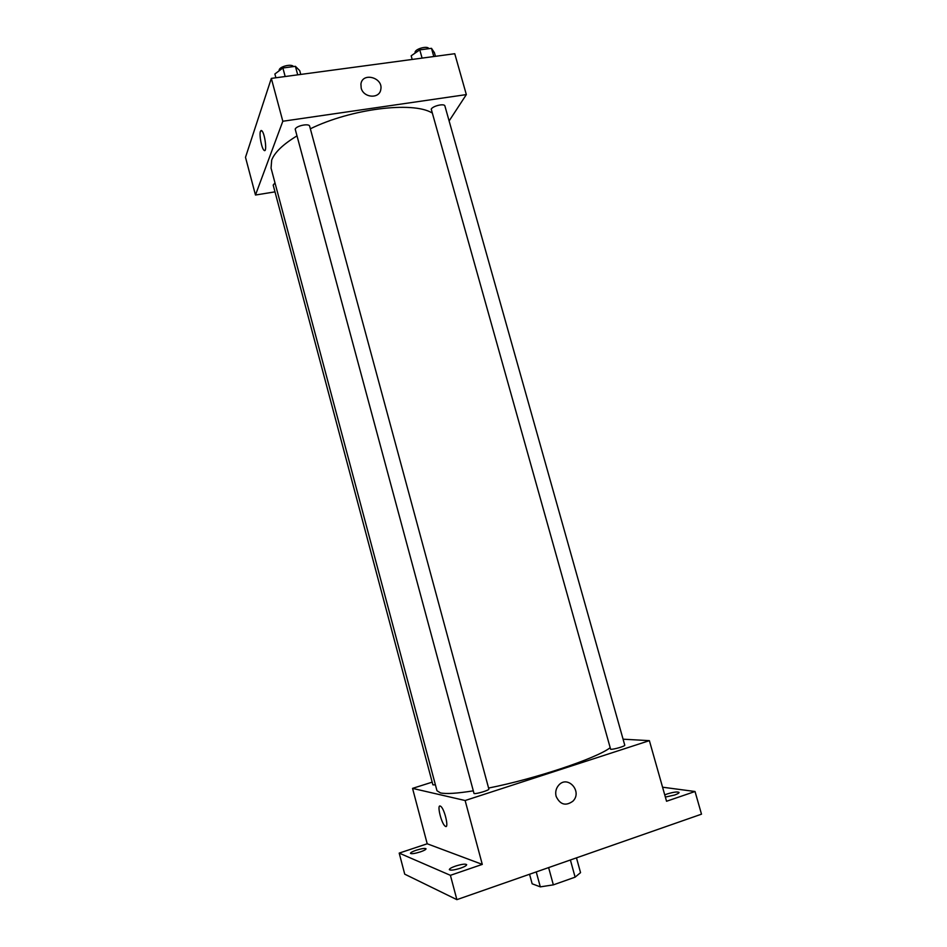 <?xml version="1.0" encoding="UTF-8"?>
<svg xmlns="http://www.w3.org/2000/svg" width="947" height="947" viewBox="0 0 947 947"><rect width="100%" height="100%" fill="white"/><g stroke="black" fill="none" stroke-linecap="round" stroke-linejoin="round"><path stroke-width="1.42" d="M570.39 859.983L575.113 877.159L580.547 872.637L576.474 857.864M575.113 877.159L553.344 884.865L540.311 886.866L532.155 883.8L529.562 874.247M548.621 867.594L553.344 884.865M536.239 871.915L540.311 886.866M662.569 787.206L695.027 791.503L701.502 814.171L456.88 899.65L404.724 874.164L399.196 853.105L427.215 843.777L482.283 864.398L450.405 875.324L456.88 899.65M695.027 791.503L666.546 801.257L649.382 740.649L465.131 800.523L482.283 864.398M556.126 796.368C555.131 792.225 555.936 788.567 558.541 785.394C567.466 774.528 582.843 791.455 572.911 801.186C565.714 806.335 560.115 804.725 556.126 796.368C560.115 804.725 565.714 806.335 572.911 801.186L572.911 801.186C582.843 791.455 567.466 774.528 558.541 785.394M460.562 868.174C454.288 870.115 450.535 870.613 449.328 869.642C449.387 868.719 451.435 867.547 455.46 866.114C461.698 864.173 465.427 863.688 466.658 864.647C466.611 865.558 464.586 866.73 460.562 868.174M420.326 851.898C414.762 853.602 411.472 854.087 410.453 853.342C410.548 852.572 412.466 851.531 416.218 850.228C421.746 848.536 425.037 848.05 426.055 848.796C425.984 849.566 424.078 850.595 420.326 851.898M450.405 875.324L399.196 853.105M465.131 800.523L412.549 788.378L427.215 843.777M412.549 788.378L432.187 782.151M664.747 794.9L667.09 793.988C673.554 792.047 677.555 791.514 679.082 792.426C679.117 793.089 677.59 793.965 674.524 795.054L665.362 797.066M296.754 136.013C283.011 144.394 274.654 152.42 271.682 160.079L271.055 168.128L436.969 790.721L440.473 792.911C446.049 794.119 456.904 793.444 473.027 790.887M488.593 788.046C534.771 778.943 595.533 758.654 609.726 748.047M623.079 739.193L649.382 740.649M474.033 793.527C476.246 794.19 489.623 790.177 488.865 789.064L309.657 126.235C309.231 123.086 296.21 125.738 295.204 129.183L474.033 793.527M610.637 749.29C613.455 749.645 625.458 746.141 624.76 745.171L444.912 106.005C444.522 103.211 432.909 105.839 431.228 109.106L610.637 749.29M435.407 784.85L432.897 784.838L273.186 185.091L274.973 182.854M440.189 806.039L440.734 806.323C444.782 809.081 449.387 829.892 445.126 826.127C441.42 823.641 436.768 804.678 440.189 806.039C436.768 804.678 441.42 823.641 445.126 826.127L445.126 826.127C449.387 829.892 444.782 809.081 440.734 806.323M310.344 128.792C351.183 108.81 412.111 101.246 431.702 112.705M449.115 120.944L466.338 94.593L282.822 121.252L255.477 195.023L274.985 191.862M282.822 121.252L271.327 78.388L454.761 53.719L466.338 94.593M361.174 88.024L360.925 84.082C362.37 71.842 383.369 77.559 380.801 89.42C379.64 99.139 363.435 98.026 361.174 88.024C363.435 98.026 379.64 99.139 380.789 89.42L380.801 89.42C383.369 77.559 362.37 71.854 360.925 84.082M271.327 78.388L245.498 157.32L255.477 195.023M264.651 150.526L264.047 150.301C261.715 148.726 259.052 134.746 260.437 131.337L261.739 130.698C264.994 133.03 267.397 153.592 264.047 150.301C261.715 148.726 259.04 134.746 260.437 131.337L261.135 130.473M300.755 74.434L299.737 70.67L295.405 66.326L282.881 67.983L274.879 73.996L275.897 77.772M295.405 66.326L297.713 74.837M282.881 67.983L285.177 76.529M279.187 70.753L279.223 69.806C280.052 66.278 291.96 63.591 293.452 66.586M435.442 56.323L434.424 52.689L431.489 48.321L419.781 49.871L411.176 55.802L412.194 59.448M431.489 48.321L433.797 56.536M419.781 49.871L422.09 58.11M415.023 53.15L415.165 51.777C416.716 48.261 428.103 45.681 428.778 48.688"/></g></svg>
